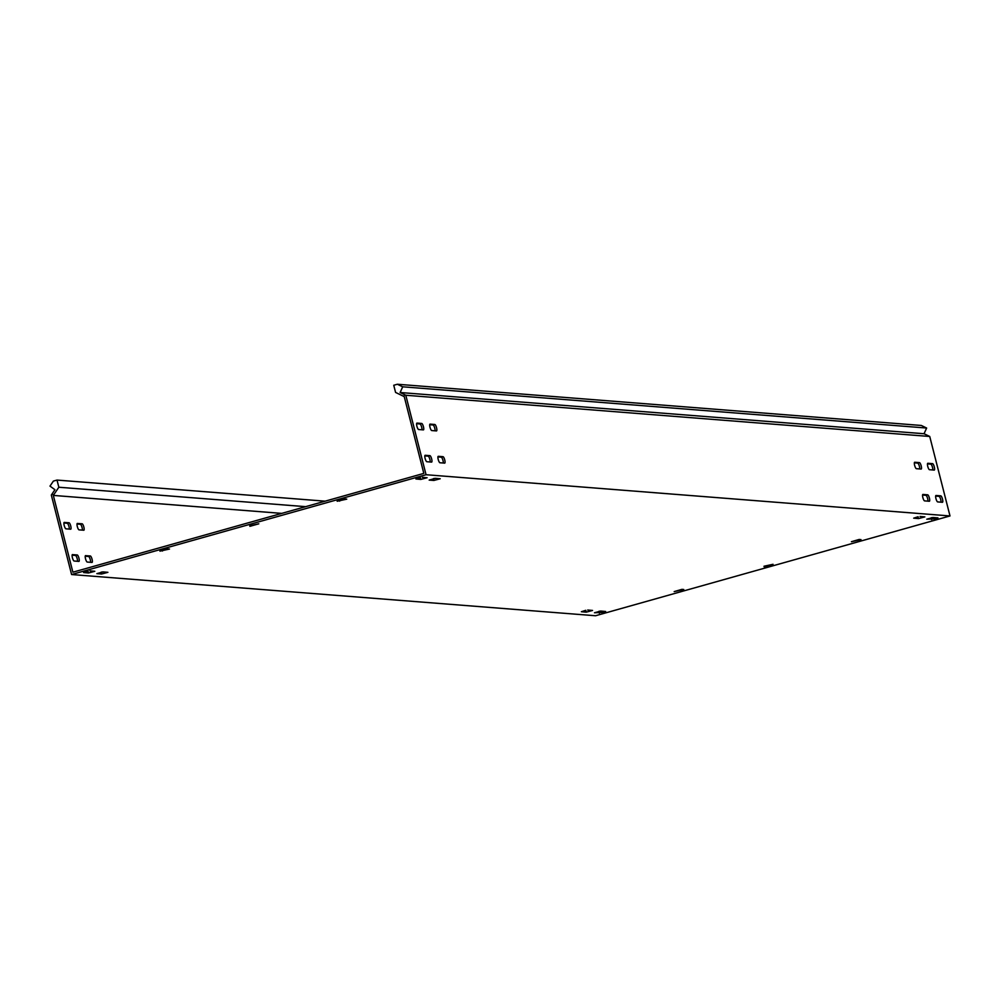 <?xml version="1.0" encoding="UTF-8"?>
<svg xmlns="http://www.w3.org/2000/svg" width="1000" height="1000" viewBox="0 0 1000 1000"><rect width="100%" height="100%" fill="white"/><g stroke="black" fill="none" stroke-linecap="round" stroke-linejoin="round"><path stroke-width="1.5" d="M422.275 477.312L427.113 477.725L420.788 479.425L415.938 479L420.35 477.587M600.763 611.062L598.888 611.337M603.337 612.375L594.475 612.762L600.8 611.062L605.65 611.487L603.337 612.375M587.712 610.025L592.55 610.45L586.225 612.15L581.375 611.725L585.788 610.312M920.025 516.462L924.862 516.888L918.525 518.587L913.688 518.162L918.1 516.75M435.337 478.338L433.45 478.612L433.888 480.45L429.162 480.087L435.375 478.338L440.213 478.762L433.888 480.45M103.025 571.9L101.137 572.175L101.575 574.012L96.85 573.65L103.062 571.9L107.9 572.325L101.575 574.012M89.963 570.875L94.8 571.287L88.475 572.987L83.625 572.562L88.038 571.15M933.075 517.5L931.2 517.775M935.65 518.812L926.787 519.2L933.112 517.5L937.962 517.913L935.65 518.812M77.4 523.413A3.337 0.862 74.3 0 0 77.325 523.425A3.337 0.862 74.3 0 0 77.312 526.562A3.337 0.862 74.3 0 0 79.05 529.862L83.763 530.225A3.337 0.862 74.3 0 0 83.837 530.225A3.337 0.862 74.3 0 0 83.812 526.925A3.337 0.862 74.3 0 0 82.112 523.787L77.237 523.462M64.3 522.388A3.337 0.862 74.3 0 0 64.225 522.4A3.337 0.862 74.3 0 0 64.212 525.538A3.337 0.862 74.3 0 0 65.95 528.825L70.662 529.2A3.337 0.862 74.3 0 0 70.75 529.188A3.337 0.862 74.3 0 0 70.713 525.9A3.337 0.862 74.3 0 0 69.025 522.762L64.15 522.438M927.75 466.425A3.337 0.862 -105.7 0 1 927.763 463.288A3.337 0.862 -105.7 0 1 927.85 463.275L932.562 463.65A3.337 0.862 -105.7 0 1 934.262 466.788A3.337 0.862 -105.7 0 1 934.287 470.075A3.337 0.862 -105.7 0 1 934.2 470.087L929.488 469.712A3.337 0.862 -105.7 0 1 927.75 466.425M430 427.262A3.337 0.862 -105.7 0 1 430.012 424.125A3.337 0.862 -105.7 0 1 430.1 424.113L434.812 424.487A3.337 0.862 -105.7 0 1 436.512 427.625A3.337 0.862 -105.7 0 1 436.538 430.925A3.337 0.862 -105.7 0 1 436.45 430.925L431.737 430.55A3.337 0.862 -105.7 0 1 430 427.262M416.9 426.238A3.337 0.862 -105.7 0 1 416.912 423.1A3.337 0.862 -105.7 0 1 417 423.088L421.712 423.462A3.337 0.862 -105.7 0 1 423.413 426.6A3.337 0.862 -105.7 0 1 423.438 429.888A3.337 0.862 -105.7 0 1 423.35 429.9L418.638 429.525A3.337 0.862 -105.7 0 1 416.9 426.238M914.65 465.4A3.337 0.862 -105.7 0 1 914.663 462.25A3.337 0.862 -105.7 0 1 914.75 462.25L919.463 462.625A3.337 0.862 -105.7 0 1 921.162 465.763A3.337 0.862 -105.7 0 1 921.188 469.05A3.337 0.862 -105.7 0 1 921.1 469.062L916.388 468.688A3.337 0.862 -105.7 0 1 914.65 465.4M935.95 498.625A3.337 0.862 -105.7 0 1 935.962 495.487A3.337 0.862 -105.7 0 1 936.05 495.475L940.763 495.85A3.337 0.862 -105.7 0 1 942.463 498.988A3.337 0.862 -105.7 0 1 942.487 502.275A3.337 0.862 -105.7 0 1 942.412 502.287L937.688 501.912A3.337 0.862 -105.7 0 1 935.95 498.625M85.612 555.612A3.337 0.862 74.3 0 0 85.525 555.625A3.337 0.862 74.3 0 0 85.512 558.763A3.337 0.862 74.3 0 0 87.25 562.05L91.962 562.425A3.337 0.862 74.3 0 0 92.05 562.413A3.337 0.862 74.3 0 0 92.025 559.125A3.337 0.862 74.3 0 0 90.325 555.988L85.45 555.662M438.212 459.462A3.337 0.862 -105.7 0 1 438.225 456.325A3.337 0.862 -105.7 0 1 438.3 456.312L443.025 456.688A3.337 0.862 -105.7 0 1 444.712 459.825A3.337 0.862 -105.7 0 1 444.75 463.113A3.337 0.862 -105.7 0 1 444.663 463.125L439.95 462.75A3.337 0.862 -105.7 0 1 438.212 459.462M72.513 554.587A3.337 0.862 74.3 0 0 72.425 554.587A3.337 0.862 74.3 0 0 72.412 557.737A3.337 0.862 74.3 0 0 74.15 561.025L78.863 561.4A3.337 0.862 74.3 0 0 78.95 561.388A3.337 0.862 74.3 0 0 78.925 558.088A3.337 0.862 74.3 0 0 77.225 554.95L72.35 554.625M425.112 458.425A3.337 0.862 -105.7 0 1 425.125 455.288A3.337 0.862 -105.7 0 1 425.2 455.288L429.925 455.65A3.337 0.862 -105.7 0 1 431.613 458.787A3.337 0.862 -105.7 0 1 431.65 462.088A3.337 0.862 -105.7 0 1 431.562 462.088L426.85 461.725A3.337 0.862 -105.7 0 1 425.112 458.425M922.862 497.587A3.337 0.862 -105.7 0 1 922.875 494.45A3.337 0.862 -105.7 0 1 922.95 494.45L927.663 494.812A3.337 0.862 -105.7 0 1 929.362 497.95A3.337 0.862 -105.7 0 1 929.388 501.25A3.337 0.862 -105.7 0 1 929.312 501.25L924.6 500.887A3.337 0.862 -105.7 0 1 922.862 497.587M397.375 384.25L921.325 425.462L926.637 428.038L402.7 386.812L397.375 384.25L393.75 385.262L395.575 392.425L404.237 396.613L423.812 473.387L72.888 572.188L53.325 495.412L281.762 513.387M403.85 396.425L404.637 394.688L405.8 395.25L426.05 474.725L71.588 574.538L51.325 495.05L54.938 489.7L50 486.112L53.388 481.1L57.013 480.075L58.837 487.238L305.65 506.662M405.8 395.25L929.737 436.475L950 515.95L595.538 615.75L71.588 574.538M927.463 463.888L930.788 464.15A3.337 0.862 -105.7 0 1 932.212 466.413A3.337 0.862 -105.7 0 1 932.812 469.975M429.712 424.725L433.038 424.988A3.337 0.862 -105.7 0 1 434.462 427.25A3.337 0.862 -105.7 0 1 435.062 430.812M416.613 423.7L419.938 423.963A3.337 0.862 -105.7 0 1 421.375 426.225A3.337 0.862 -105.7 0 1 421.975 429.787M914.362 462.85L917.688 463.113A3.337 0.862 -105.7 0 1 919.112 465.387A3.337 0.862 -105.7 0 1 919.712 468.95M935.662 496.087L939 496.35A3.337 0.862 -105.7 0 1 940.425 498.612A3.337 0.862 -105.7 0 1 941.025 502.175M437.912 456.925L441.25 457.188A3.337 0.862 -105.7 0 1 442.675 459.45A3.337 0.862 -105.7 0 1 443.275 463.013M424.812 455.887L428.15 456.15A3.337 0.862 -105.7 0 1 429.575 458.413A3.337 0.862 -105.7 0 1 430.175 461.987M922.562 495.05L925.9 495.312A3.337 0.862 -105.7 0 1 927.325 497.575A3.337 0.862 -105.7 0 1 927.925 501.15M77.013 524.025L80.35 524.288A3.337 0.862 -105.7 0 1 81.775 526.55A3.337 0.862 -105.7 0 1 82.375 530.125M63.913 523L67.25 523.263A3.337 0.862 -105.7 0 1 68.675 525.525A3.337 0.862 -105.7 0 1 69.275 529.087M85.225 556.225L88.55 556.487A3.337 0.862 -105.7 0 1 89.987 558.75A3.337 0.862 -105.7 0 1 90.575 562.312M72.125 555.188L75.45 555.45A3.337 0.862 -105.7 0 1 76.888 557.712A3.337 0.862 -105.7 0 1 77.487 561.287M859.163 539.45L861 539.6L851.413 541.7L859.163 539.45M681.938 589.35L683.763 589.5L674.175 591.6L681.938 589.35M344.913 498.988L346.75 499.137L337.163 501.25L344.913 498.988M167.675 548.888L169.513 549.038L159.925 551.15L167.675 548.888M764.15 566.775L773.05 564.288L764.013 566.237M249.887 526.312L258.788 523.825L249.762 525.788M426.05 474.725L950 515.95M926.637 428.038L924.062 433.738L929.737 436.475M402.7 386.812L400.125 392.512L924.062 433.738M404.637 394.688L400.125 392.512M53.325 495.412L58.837 487.238M57.013 480.075L325.138 501.175M420.788 479.425L420.312 477.587M599.312 613.175L598.85 611.35M586.225 612.15L585.75 610.312M918.525 518.587L918.062 516.75M88.475 572.987L88 571.163M931.625 519.612L931.162 517.788M53.562 495.05L52.062 493.963M927.663 494.812L925.9 495.312M429.925 455.65L428.15 456.15M77.225 554.95L75.45 555.45M443.025 456.688L441.25 457.188M90.325 555.988L88.55 556.487M940.763 495.85L939 496.35M250.888 525.462L251.038 526.087M919.463 462.625L917.688 463.113M421.712 423.462L419.938 423.963M434.812 424.487L433.038 424.988M932.562 463.65L930.788 464.15M69.025 522.762L67.25 523.263M82.112 523.787L80.35 524.288M162.262 550.413L162.425 551.038M339.5 500.513L339.663 501.138"/></g></svg>
